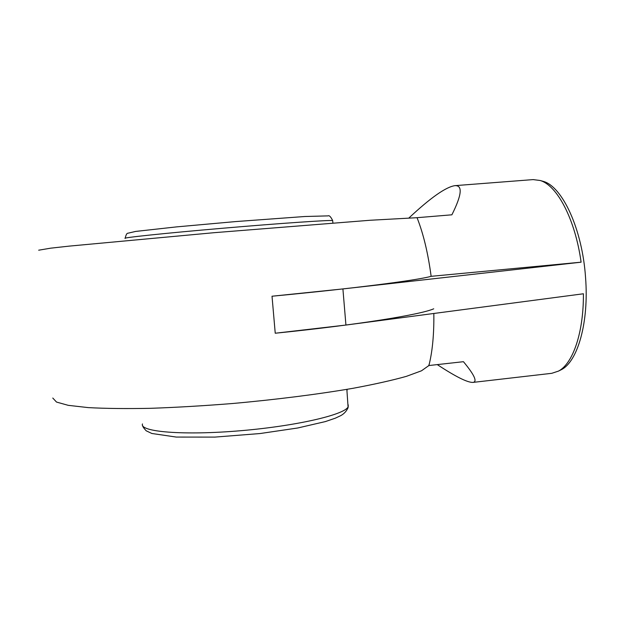<?xml version="1.0" encoding="UTF-8"?>
<svg xmlns="http://www.w3.org/2000/svg" width="617" height="617" viewBox="0 0 617 617"><rect width="100%" height="100%" fill="white"/><g stroke="black" fill="none" stroke-linecap="round" stroke-linejoin="round"><path stroke-width="0.93" d="M437.26 364.601C455.616 376.663 467.509 382.602 472.923 382.409C477.597 381.838 474.434 374.928 463.444 361.693L428.9 365.534L421.496 370.794L406.379 376.355C392.397 380.296 374.596 384.275 352.97 388.309C318.179 394.263 276.03 399.615 232.462 403.518C203.525 405.824 176.138 407.428 150.286 408.323C126.045 408.786 105.337 408.547 88.154 407.598L68.263 405.338L56.533 402.076L52.777 398.042M541.595 180.897L543.238 181.359C562.342 186.396 582.386 229.331 585.564 277.673C589.058 322.159 577.728 361.516 561.377 369.66L559.85 370.424M472.923 382.409L551.791 373.308L558.485 371.102C572.877 363.668 583.705 332.563 583.404 293.777L345.929 325.051L275.236 333.226L272.02 296.222L342.905 288.926L581.098 262.186C575.237 219.351 557.143 185.285 540.122 180.488L533.134 179.601L454.852 185.655C445.79 187.044 430.527 197.779 409.063 217.847M433.728 308.816C420.3 314.701 358.354 324.789 275.236 333.226L272.02 296.222C355.323 288.324 417.532 280.226 431.136 276.323L581.098 262.186M431.136 276.323C428.051 253.163 423.355 233.619 417.046 217.693L451.891 214.809C461.855 194.864 462.843 185.146 454.852 185.655M428.9 365.534L429.417 363.444C432.602 349.932 434.075 333.28 433.836 313.475M38.678 250.201L50.656 248.173L69.335 246.106L214.161 232.686L370.154 220.261L417.046 217.693M347.147 389.312L346.993 391.07M342.905 288.926L345.929 325.051M125.197 238.378C121.009 237.846 164.955 233.187 222.999 228.221C281.005 223.238 330.889 219.853 332.686 220.593L332.702 220.786M348.135 404.652L348.266 406.294C347.194 414.038 298.466 425.799 240.977 430.689C183.473 435.656 139.133 431.869 142.488 423.933M543.238 181.359L540.122 180.488M561.377 369.66L558.485 371.102M428.707 365.812L429.417 363.444M125.182 238.185C126.007 234.792 126.878 233.149 127.788 233.249L135.64 231.429L176.501 226.894L235.54 221.588L304.759 216.513L328.113 215.881C329.27 215.202 330.789 216.768 332.686 220.593L332.887 222.999M346.847 389.366L348.119 407.606C346.553 411.107 344.139 413.76 340.877 415.573L335.401 418.149L325.39 421.581L297.726 427.99L260.042 433.543L214.762 437.106L176.261 437.067L151.867 433.489L146.198 430.797C143.807 428.237 142.62 426.517 142.643 425.637"/></g></svg>
